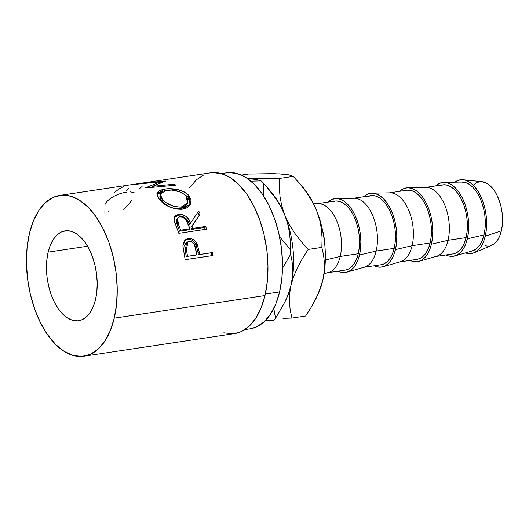 <?xml version="1.0" encoding="UTF-8"?>
<svg xmlns="http://www.w3.org/2000/svg" width="529" height="529" viewBox="0 0 529 529"><rect width="100%" height="100%" fill="white"/><g stroke="black" fill="none" stroke-linecap="round" stroke-linejoin="round"><path stroke-width="0.79" d="M48.139 252.141L87.543 246.23L48.139 252.141L46.83 260.083L46.473 268.626L47.094 277.441L48.668 286.202L51.134 294.56L54.388 302.198L58.322 308.817L62.766 314.173L67.567 318.055L72.526 320.316L77.465 320.865L82.18 319.681L86.505 316.811L90.261 312.368L93.309 306.516L95.537 299.487A45.428 24.737 81.5 0 1 78.576 320.739A45.428 24.737 81.5 0 1 53.052 299.361A45.428 24.737 81.5 0 1 48.139 252.141A45.428 24.737 81.5 0 1 65.093 230.889A45.428 24.737 81.5 0 1 90.624 252.26A45.428 24.737 81.5 0 1 95.537 299.487L96.847 291.545L97.204 283.002L96.576 274.187L95.008 265.426L92.542 257.068L89.282 249.43L85.354 242.804L80.904 237.455L76.11 233.573L71.144 231.312L66.211 230.763L61.496 231.947L57.172 234.816L53.416 239.26L50.367 245.112L48.139 252.141M244.828 329.646L250.157 328.846A78.907 42.961 -98.5 0 0 279.603 291.929L265.327 294.071L279.603 291.929A78.907 42.961 -98.5 0 0 271.079 209.914A78.907 42.961 -98.5 0 0 226.736 172.785L221.406 173.585M83.899 356.209L234.645 333.594A81.301 44.264 -98.5 0 0 264.983 295.559L114.244 318.174A81.301 44.264 81.5 0 1 83.899 356.209A81.301 44.264 81.5 0 1 38.22 317.955A81.301 44.264 81.5 0 1 29.432 233.454L33.413 220.871L38.868 210.41L45.593 202.455L53.33 197.317L61.774 195.201L70.602 196.18L79.482 200.22L88.065 207.17L96.027 216.751L103.056 228.601L108.888 242.269L113.299 257.226L116.109 272.898L117.226 288.682L116.592 303.97L114.244 318.174L110.263 330.751L104.802 341.218L98.083 349.173L90.347 354.311L81.902 356.427L73.075 355.448L64.194 351.408L55.611 344.458L47.65 334.877L40.614 323.027L34.788 309.359L30.378 294.402L27.561 278.73L26.45 262.946L27.078 247.658L29.432 233.454A81.301 44.264 81.5 0 1 59.777 195.419A81.301 44.264 81.5 0 1 105.456 233.673A81.301 44.264 81.5 0 1 114.244 318.174L264.983 295.559A81.301 44.264 -98.5 0 0 256.195 211.051A81.301 44.264 -98.5 0 0 210.516 172.798L138.631 183.642L165.273 181.004A81.301 44.264 81.5 0 1 165.65 181.077L152.392 186.327L174.193 184.204A81.301 44.264 81.5 0 1 175.873 185.15L145.654 187.974A81.301 44.264 -98.5 0 0 145.415 187.855L160.492 181.791L130.114 184.879A81.301 44.264 -98.5 0 0 129.883 184.905L146.566 182.412L129.883 184.905A81.301 44.264 81.5 0 1 130.114 184.879L160.492 181.791L160.538 182.895L160.492 181.791L145.415 187.855A81.301 44.264 81.5 0 1 145.654 187.974L175.873 185.15A81.301 44.264 81.5 0 0 174.193 184.204L152.392 186.327L165.65 181.077A81.301 44.264 81.5 0 0 165.273 181.004L138.651 183.775L155.982 180.984M212.929 255.533L185.157 259.699A81.301 44.264 -98.5 0 0 184.079 253.226L182.955 246.64L183.193 243.082L185.077 239.968L188.939 238.519L190.817 238.599L193.33 239.551L195.485 241.416L197.449 244.907L199.248 252.128A81.301 44.264 81.5 0 1 199.651 254.489L212.466 252.564A81.301 44.264 81.5 0 1 212.929 255.533L211.633 255.699A78.907 42.961 -98.5 0 0 211.19 252.822L198.375 254.74A78.907 42.961 -98.5 0 0 197.978 252.452L199.248 252.128L197.039 243.895C194.976 239.888 192.067 238.123 188.298 238.592L185.705 239.505L182.895 245.754L184.079 253.226A81.301 44.264 81.5 0 1 185.157 259.699L211.633 255.699A78.907 42.961 -98.5 0 0 211.19 252.822L212.466 252.564A81.301 44.264 81.5 0 1 212.929 255.533M206.601 229.183L178.835 233.349A81.301 44.264 -98.5 0 0 176.607 227.364L173.988 219.634L174.702 216.48L175.377 215.68L178.491 214.364L182.28 214.569L186.023 216.401L187.564 217.822L190.685 222.987L198.653 210.978A81.301 44.264 81.5 0 1 200.193 213.914L191.994 226.227A81.301 44.264 81.5 0 1 192.821 228.396L205.636 226.472A81.301 44.264 81.5 0 1 206.601 229.183A81.301 44.264 81.5 0 0 205.636 226.472L192.821 228.396L191.743 229.414A78.907 42.961 -98.5 0 0 190.943 227.311L200.193 213.914A81.301 44.264 81.5 0 0 198.653 210.978L190.685 222.987C188.417 217.108 184.35 214.238 178.491 214.364L174.682 216.52L174.18 220.851L176.607 227.364A81.301 44.264 81.5 0 1 178.835 233.349L206.601 229.183M160.565 200.908L157.106 196.034L157.186 192.801L159.837 190.433L163.388 189.329L167.832 188.774L177.923 189.66L184.132 191.875L188.681 195.373L191.015 199.631L190.585 203.916L187.663 207.368L185.368 208.492L181.189 209.312L176.488 209.067L169.994 207.15L164.089 203.844L160.565 200.908M463.12 179.748A37.301 20.307 81.5 0 0 454.801 182.188L457.321 180.687L461.195 179.715L465.249 180.164L469.322 182.016L473.263 185.203L476.913 189.6L480.14 195.036L482.818 201.311L484.842 208.175L486.131 215.363L486.64 222.603L486.349 229.619L485.272 236.139L501.36 230.856A32.52 17.702 -98.5 0 0 482.045 181.698L463.12 179.748A37.301 20.307 81.5 0 1 485.272 236.139L483.446 241.905L480.94 246.712L477.859 250.362L474.308 252.717L470.433 253.689L465.414 252.922A37.301 20.307 81.5 0 0 474.083 252.816L491.6 245.396A32.52 17.702 -98.5 0 0 501.36 230.856L485.272 236.139A37.301 20.307 81.5 0 1 474.083 252.816M443.818 182.379A37.301 20.307 81.5 0 0 435.638 185.924L439.401 183.371L443.276 182.399L447.329 182.849L451.402 184.707L455.343 187.894L458.993 192.292L462.22 197.727L464.892 203.996L466.915 210.859L468.211 218.054L468.72 225.294L468.429 232.31L467.352 238.824L484.028 234.889A34.907 19.004 -98.5 0 0 480.716 199.678A34.907 19.004 -98.5 0 0 462.002 182.062L443.818 182.379A37.301 20.307 81.5 0 1 463.814 201.199A37.301 20.307 81.5 0 1 467.352 238.824L465.527 244.596L463.02 249.397L459.932 253.047L456.388 255.408L452.513 256.373L448.46 255.924L446 254.971A37.301 20.307 81.5 0 0 454.861 255.963L472.331 250.931A34.907 19.004 -98.5 0 0 484.028 234.889L467.352 238.824A37.301 20.307 81.5 0 1 454.861 255.963M424.681 187.57A34.907 19.004 81.5 0 1 444.3 203.996A34.907 19.004 81.5 0 1 448.07 240.285L466.102 237.581A34.907 19.004 -98.5 0 0 462.333 201.291A34.907 19.004 -98.5 0 0 442.713 184.866L425.362 187.471M407.866 187.775A37.301 20.307 81.5 0 0 399.686 191.319L403.448 188.767L407.323 187.795L411.377 188.245L415.45 190.103L419.385 193.29L423.041 197.681L426.268 203.123L428.94 209.391L430.963 216.255L432.253 223.443L432.768 230.69L432.477 237.7L431.399 244.219L448.07 240.285A34.907 19.004 -98.5 0 0 444.763 205.073A34.907 19.004 -98.5 0 0 426.05 187.458L407.866 187.775A37.301 20.307 81.5 0 1 427.862 206.594A37.301 20.307 81.5 0 1 431.399 244.219L429.574 249.992L427.068 254.793L423.98 258.443L420.436 260.797L416.561 261.769L412.508 261.319L410.048 260.367A37.301 20.307 81.5 0 0 418.902 261.359L436.379 256.327A34.907 19.004 -98.5 0 0 448.07 240.285L431.399 244.219A37.301 20.307 81.5 0 1 418.902 261.359M388.729 192.966A34.907 19.004 81.5 0 1 408.348 209.391A34.907 19.004 81.5 0 1 412.117 245.681L430.15 242.976A34.907 19.004 -98.5 0 0 426.374 206.687A34.907 19.004 -98.5 0 0 406.761 190.261L389.404 192.867M371.913 193.171A37.301 20.307 81.5 0 0 363.734 196.715L367.496 194.163L371.371 193.191L375.418 193.64L379.498 195.492L383.432 198.679L387.089 203.076L390.309 208.519L392.987 214.787L395.011 221.651L396.3 228.839L396.81 236.079L396.525 243.095L395.447 249.615L412.117 245.681A34.907 19.004 -98.5 0 0 408.805 210.463A34.907 19.004 -98.5 0 0 390.091 192.854L371.913 193.171A37.301 20.307 81.5 0 1 391.903 211.99A37.301 20.307 81.5 0 1 395.447 249.615L393.616 255.388L391.116 260.189L388.028 263.839L384.484 266.193L380.609 267.165L376.555 266.715L374.096 265.763A37.301 20.307 81.5 0 0 382.95 266.755L400.427 261.723A34.907 19.004 -98.5 0 0 412.117 245.681L395.447 249.615A37.301 20.307 81.5 0 1 382.95 266.755M352.777 198.362A34.907 19.004 81.5 0 1 372.39 214.787A34.907 19.004 81.5 0 1 376.165 251.077L394.198 248.366A34.907 19.004 -98.5 0 0 390.422 212.083A34.907 19.004 -98.5 0 0 370.809 195.657L353.451 198.256M335.955 198.56A37.301 20.307 81.5 0 0 327.782 202.111L331.544 199.559L335.419 198.587L339.466 199.036L343.539 200.888L347.48 204.075L351.13 208.472L354.357 213.914L357.035 220.183L359.059 227.047L360.348 234.235L360.857 241.475L360.573 248.491L359.489 255.011L376.165 251.077A34.907 19.004 -98.5 0 0 372.852 215.858A34.907 19.004 -98.5 0 0 354.139 198.249L335.955 198.56A37.301 20.307 81.5 0 1 355.951 217.386A37.301 20.307 81.5 0 1 359.489 255.011L357.664 260.777L355.164 265.584L352.076 269.235L348.525 271.589L344.65 272.561L340.603 272.111L338.137 271.159A37.301 20.307 81.5 0 0 346.998 272.151L364.474 267.119A34.907 19.004 -98.5 0 0 376.165 251.077L359.489 255.011A37.301 20.307 81.5 0 1 346.998 272.151M316.825 203.758A34.907 19.004 81.5 0 1 336.437 220.183A34.907 19.004 81.5 0 1 340.213 256.466L358.245 253.761A34.907 19.004 -98.5 0 0 354.47 217.479A34.907 19.004 -98.5 0 0 334.857 201.046L317.499 203.652M324.065 273.791L328.522 272.508A34.907 19.004 -98.5 0 0 340.213 256.466L325.328 259.984L340.213 256.466A34.907 19.004 -98.5 0 0 336.9 221.254A34.907 19.004 -98.5 0 0 318.187 203.639L313.552 203.725M322.578 230.366A37.301 20.307 81.5 0 1 324.879 245.674L324.396 239.63L322.578 230.366M327.861 272.7L345.212 270.094A34.907 19.004 -98.5 0 0 358.245 253.761L340.213 256.466A34.907 19.004 81.5 0 1 327.187 272.805M345.153 270.107L347.983 269.281L351.302 267.072L354.192 263.66L356.533 259.164L358.245 253.761L359.251 247.665L359.522 241.098L359.046 234.321L357.835 227.589L355.944 221.168L353.438 215.303L350.423 210.211L347.004 206.092L343.314 203.11L339.506 201.377L335.71 200.954L332.086 201.866M363.813 267.304L381.171 264.705A34.907 19.004 -98.5 0 0 394.198 248.366L376.165 251.077A34.907 19.004 81.5 0 1 363.139 267.409M381.105 264.712L383.935 263.885L387.254 261.683L390.144 258.264L392.485 253.768L394.198 248.366L395.209 242.269L395.48 235.703L394.998 228.925L393.794 222.2L391.896 215.772L389.397 209.907L386.375 204.816L382.956 200.703L379.273 197.72L375.458 195.981L371.662 195.565L368.039 196.471M399.765 261.915L417.123 259.309A34.907 19.004 -98.5 0 0 430.15 242.976L412.117 245.681A34.907 19.004 81.5 0 1 399.091 262.014M417.064 259.316L419.887 258.489L423.213 256.287L426.096 252.869L428.444 248.379L430.15 242.976L431.161 236.873L431.433 230.307L430.956 223.529L429.746 216.804L427.849 210.377L425.349 204.511L422.327 199.42L418.908 195.307L415.225 192.325L411.41 190.585L407.621 190.169L403.991 191.075M435.717 256.519L453.075 253.913A34.907 19.004 -98.5 0 0 466.102 237.581L448.07 240.285A34.907 19.004 81.5 0 1 435.043 256.618M453.016 253.92L455.846 253.093L459.165 250.891L462.048 247.473L464.396 242.983L466.102 237.581L467.114 231.477L467.385 224.911L466.909 218.14L465.699 211.408L463.807 204.988L461.301 199.116L458.279 194.024L454.861 189.911L451.177 186.929L447.362 185.196L443.573 184.773L439.943 185.686M470.142 251.315L473.766 250.409L477.085 248.2L479.975 244.788L482.316 240.292L484.028 234.889L485.033 228.792L485.305 222.226L484.829 215.448L483.618 208.717L481.727 202.296L479.221 196.424L476.206 191.339L472.787 187.22L469.097 184.237L465.289 182.505L461.493 182.082M484.888 245.767L488.419 246.157M491.58 245.403L494.893 243.254L497.584 240.073L499.766 235.888L501.36 230.856L502.299 225.175L502.55 219.059L502.107 212.744L500.976 206.475L499.217 200.498L496.883 195.029L494.073 190.288L490.886 186.453L487.454 183.675L481.959 181.692M480.372 181.665L476.993 182.512L473.898 184.568M223.813 332.827L232.648 333.812M234.499 333.614L241.092 331.69L248.822 326.558L255.547 318.603L261.002 308.136L264.983 295.559L267.337 281.349L267.965 266.061L266.854 250.277L264.037 234.612L259.633 219.654L253.801 205.986L246.765 194.13L238.804 184.548L230.221 177.605L221.347 173.565L212.513 172.586L210.357 172.824M204.068 174.702L196.338 179.834L189.613 187.788M250.019 328.866L256.413 327.001L263.918 322.016L270.445 314.299L275.741 304.142L279.603 291.929L281.884 278.142L282.499 263.303L281.421 247.982L278.69 232.773L274.412 218.259L268.752 204.994L261.921 193.488L254.198 184.185L245.866 177.446L237.25 173.525L228.68 172.573L226.584 172.804M273.486 320.554A79.972 43.537 -98.5 0 0 275.536 318.332L273.791 308.46L275.536 318.332A79.972 43.537 81.5 0 1 273.486 320.554L265.241 320.772L273.486 320.554M286.169 299.282L286.87 297.708A70.403 38.333 -98.5 0 0 291.036 285.118L292.431 276.912L292.735 269.036L292.081 261.458L290.672 254.29L282.486 268.236L290.672 254.29L292.081 261.458L292.735 269.036L292.431 276.912L291.036 285.118L288.497 293.549L284.952 301.9L275.536 318.332L284.952 301.9L288.497 293.549L291.036 285.118A70.403 38.333 -98.5 0 0 284.847 215.29L287.73 223.919L289.495 232.568L290.289 241.171L290.262 249.609L279.51 236.47L290.262 249.609A79.972 43.537 81.5 0 1 290.672 254.29A79.972 43.537 -98.5 0 0 290.262 249.609L290.289 241.171L289.495 232.568L287.73 223.919L284.847 215.29A70.403 38.333 -98.5 0 0 270.974 191.776L266.318 186.439L275.768 198.56L280.78 206.72L284.847 215.29A70.403 38.333 81.5 0 1 291.036 285.118A70.403 38.333 81.5 0 1 286.553 298.396A70.403 38.333 -98.5 0 0 286.559 298.389M266.318 186.439L263.568 183.358L263.845 196.365L263.568 183.358L269.982 190.804L275.768 198.56L280.78 206.72L284.847 215.29L281.792 206.006L280.013 196.682L279.352 187.451L279.577 178.432L248.121 178.604L256.644 179.496L261.108 180.898L250.911 181.156L261.108 180.898A79.972 43.537 81.5 0 1 263.568 183.358A79.972 43.537 -98.5 0 0 261.108 180.898L256.644 179.496L247.565 178.577L279.577 178.432L293.245 176.382L300.287 184.29L306.648 192.569L312.156 201.298L316.58 210.529L319.635 219.813L321.414 229.143L322.082 238.367L321.85 247.393L323.55 255.004L324.429 263.085L324.231 271.529L322.776 280.357L319.992 289.429L316.071 298.416L311.191 307.316L305.623 316.038L291.962 318.088L290.262 310.477L289.383 302.39L289.581 293.952L291.036 285.118L293.82 276.045L297.748 267.066L302.621 258.159L308.189 249.443L301.146 241.528L294.785 233.256L289.277 224.521L284.847 215.29L281.792 206.006L280.013 196.682L279.352 187.451L279.577 178.432L293.245 176.382L300.287 184.29L306.648 192.569L312.156 201.298L316.58 210.529L319.635 219.813L321.414 229.143L322.082 238.367L321.85 247.393L308.189 249.443L321.85 247.393L323.55 255.004L324.429 263.085L324.231 271.529L322.776 280.357L317.903 294.514L311.191 307.316L305.623 316.038L291.962 318.088L290.262 310.477L289.383 302.39L289.581 293.952L291.036 285.118L293.82 276.045L297.748 267.066L302.621 258.159L308.189 249.443L301.146 241.528L294.785 233.256L289.277 224.521L284.847 215.29A70.403 38.333 81.5 0 0 269.168 189.799L269.168 189.799M282.969 318.352L291.962 318.088L282.969 318.352M279.854 173.843L248.405 174.021L241.449 175.066L248.405 174.021L273.301 173.631L285.012 174.246L288.86 174.828L293.245 176.382L288.86 174.828L279.861 173.843L284.979 174.709M317.903 294.514L318.603 292.947A70.403 38.333 -98.5 0 0 322.776 280.357A70.403 38.333 -98.5 0 0 316.58 210.529A70.403 38.333 -98.5 0 0 302.707 187.015L298.058 181.678M302.634 186.929L309.128 195.743L313.089 202.786L316.58 210.529L319.556 218.841L321.956 227.576L323.741 236.589L324.879 245.721L325.355 254.813L325.163 263.72L324.297 272.283L322.776 280.357L318.57 293.02M108.319 211.336L108.723 211.693M122.959 209.557C126.861 206.687 129.658 203.665 131.344 200.478M130.279 191.835L134.921 192.992M104.887 212.572L105.007 204.419C107.83 198.276 118.774 193.145 126.517 192.166L126.656 192.153M126.094 190.612A81.301 44.264 81.5 0 1 128.56 188.536M139.623 188.582A81.301 44.264 81.5 0 1 142.083 186.512M114.7 192.325L119.151 188.86L123.892 186.42M152.352 187.326L152.392 186.327L152.352 187.326M151.605 187.398L152.359 187.094L151.605 187.398M174.12 185.309L174.193 184.204L174.12 185.309M164.803 189.084L164.519 191.267L164.803 189.084L156.868 193.746L159.626 199.909C165.775 206.442 173.452 209.524 182.65 209.153L190.585 203.929L188.681 195.373C184.237 189.858 172.375 187.769 164.803 189.084M183.854 194.004L188.126 197.304L188.681 195.373L188.126 197.304L190.209 204.67L190.361 201.443L189.554 199.314L187.206 196.365L183.682 193.918M156.829 194.897L161.841 191.802L159.533 192.602L156.815 194.923M186.882 204.492L184.581 207.216L181.659 208.419L176.779 208.75L172.408 207.871L167.68 205.827L162.588 202.118L159.943 198.249L159.963 195.585M160.221 193.991L159.784 196.16L161.841 201.324C166.728 206.495 172.957 208.929 180.521 208.638L181.288 206.978L180.521 208.638L186.916 204.406L187.564 202.812L181.288 206.978C173.717 207.256 167.422 204.723 162.403 199.393L160.208 194.004L166.43 190.301C174.259 189.329 180.746 191.187 185.897 195.869L187.564 202.812M161.841 201.324L162.403 199.393L161.841 201.324M174.286 217.313L177.612 215.832L178.491 214.364L177.612 215.832C183.457 215.68 187.478 218.457 189.666 224.17L190.685 222.987L189.666 224.17L186.618 219.158L185.104 217.783L181.394 216.017L177.612 215.832L174.286 217.313M195.28 216.07L198.653 210.978L195.28 216.07M199.274 215.296A78.907 42.961 -98.5 0 0 197.78 212.46A78.907 42.961 -98.5 0 1 199.274 215.296M198.216 216.837L191.994 226.227A81.301 44.264 81.5 0 1 192.821 228.396L191.743 229.414L204.558 227.496L205.636 226.472L204.558 227.496L191.743 229.414A78.907 42.961 -98.5 0 0 190.943 227.311L198.223 216.837M205.239 229.388A78.907 42.961 -98.5 0 0 204.558 227.496A78.907 42.961 -98.5 0 1 205.239 229.388M176.276 220.024L177.698 218.477M177.532 218.041L176.574 219.456L177.526 225.883L178.537 224.699A81.301 44.264 81.5 0 1 180.713 230.208L179.642 231.233L188.893 229.844L189.971 228.819L180.713 230.208L179.642 231.233A78.907 42.961 -98.5 0 0 177.526 225.883L178.537 224.699L177.519 218.054L179.734 216.745C183.847 216.983 186.565 219.218 187.881 223.43L189.971 228.819L188.893 229.844L179.642 231.233A78.907 42.961 -98.5 0 0 177.526 225.883L176.078 220.977M185.124 239.935L188.298 238.592L187.134 239.346C190.923 238.883 193.819 240.589 195.823 244.464L197.039 243.895L195.823 244.464L197.978 252.452L199.248 252.128A81.301 44.264 81.5 0 1 199.651 254.489L211.19 252.822L198.375 254.74A78.907 42.961 -98.5 0 0 197.978 252.452L196.272 245.562L194.288 242.057L192.153 240.252L189.647 239.346L185.97 239.611M187.855 241.852L186.638 242.533L185.19 250.726L186.433 250.296A81.301 44.264 81.5 0 1 187.55 256.3L195.525 255.17L186.268 256.558A78.907 42.961 -98.5 0 0 185.19 250.726L186.433 250.296L187.855 241.852L189.104 241.436C193.025 241.806 195.254 244.378 195.803 249.152L196.801 254.912L186.268 256.558A78.907 42.961 -98.5 0 0 185.19 250.726L184.687 245.311L185.831 243.148L186.783 242.454M180.085 207.117L183.484 206.449L185.335 205.536L187.59 202.746L187.828 199.307L186.558 196.695L184.251 194.308L179.814 191.815L171.614 190.07L164.235 190.764L162.436 191.452L160.366 193.495L160.419 196.233L161.18 197.78L163.17 200.213L166.053 202.594L173.135 206.165L180.085 207.117M189.971 228.819L185.891 219.694L182.419 217.035L179.146 216.877L177.222 218.649L177.169 220.95L178.537 224.699A81.301 44.264 81.5 0 1 180.713 230.208L189.971 228.819M196.801 254.912L194.54 244.914L192.814 242.573L191.637 241.826L189.104 241.436L187.021 242.5L185.891 244.715L186.433 250.296A81.301 44.264 81.5 0 1 187.55 256.3L196.801 254.912M59.777 195.419L137.13 183.808"/></g></svg>
